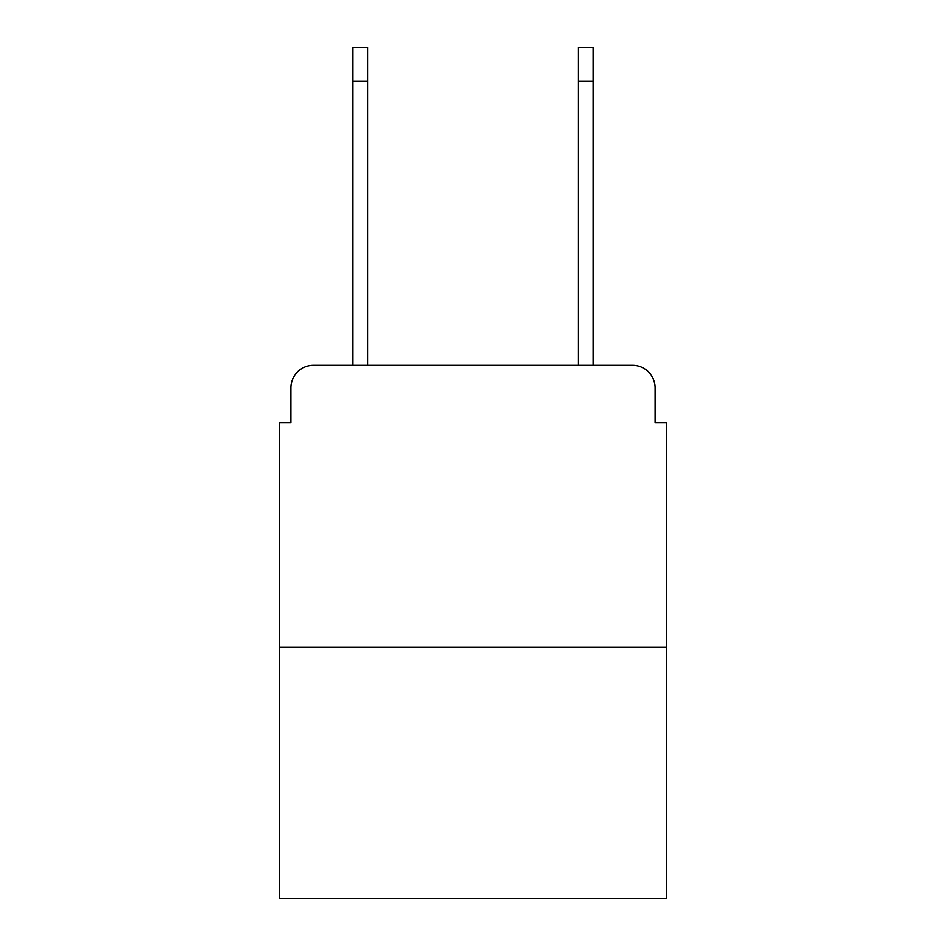 <?xml version="1.0" encoding="UTF-8"?>
<svg xmlns="http://www.w3.org/2000/svg" width="946" height="946" viewBox="0 0 946 946"><rect width="100%" height="100%" fill="white"/><g stroke="black" fill="none" stroke-linecap="round" stroke-linejoin="round"><path stroke-width="1.42" d="M290.883 387.86L290.883 422.815L290.883 387.86A22.55 22.55 0 0 1 313.433 365.31L352.905 365.31L352.905 47.3L367.556 47.3L367.556 365.31L385.046 365.31M666.398 647.23L279.602 647.23L279.602 898.7L666.398 898.7L666.398 422.815L655.117 422.815L655.117 387.86A22.55 22.55 0 0 0 632.567 365.31L313.433 365.31M279.602 647.23L279.602 422.815L290.883 422.815M560.954 365.31L578.444 365.31L578.444 47.3L593.095 47.3L593.095 81.131L578.444 81.131M593.095 81.131L593.095 365.31L632.567 365.31M655.117 422.815L655.117 387.86M352.905 81.131L367.556 81.131"/></g></svg>
